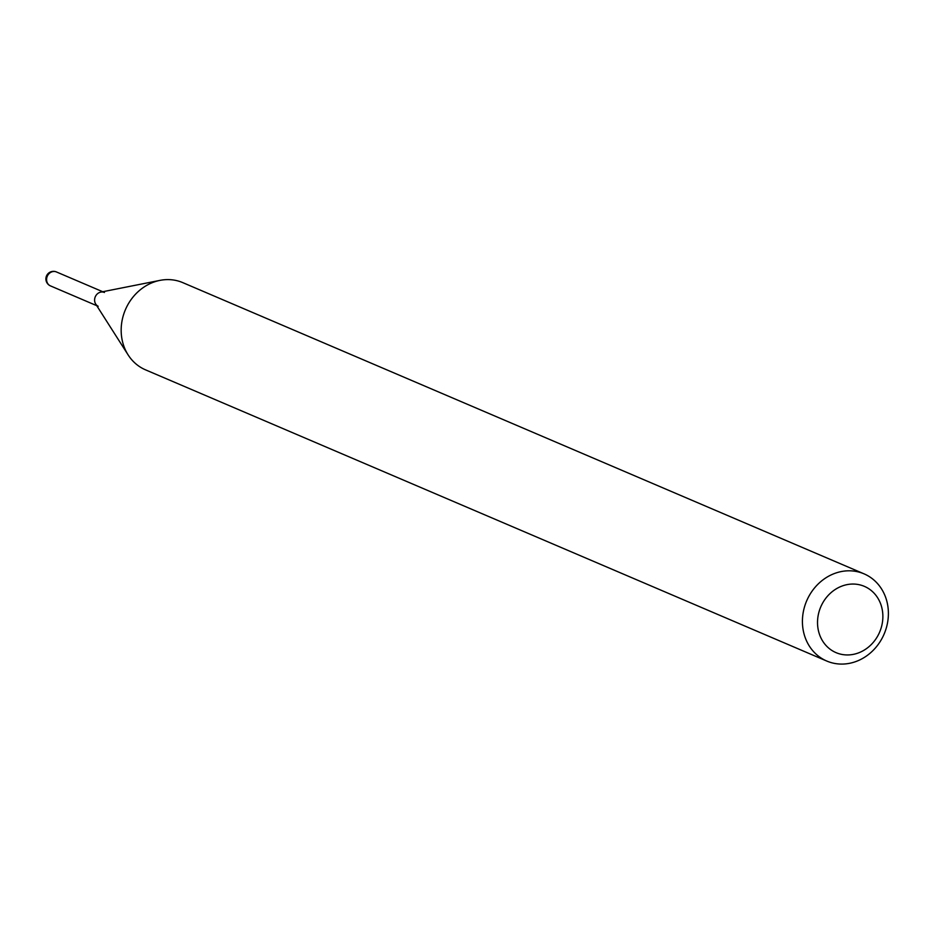<?xml version="1.0" encoding="UTF-8"?>
<svg xmlns="http://www.w3.org/2000/svg" width="933" height="933" viewBox="0 0 933 933"><rect width="100%" height="100%" fill="white"/><g stroke="black" fill="none" stroke-linecap="round" stroke-linejoin="round"><path stroke-width="1.4" d="M104.449 292.472A7.592 6.741 113.1 0 0 95.353 296.612A7.592 6.741 113.1 0 0 98.163 306.269M864.04 573.842L182.798 282.641A47.42 42.137 113.1 0 0 159.975 280.378L100.799 292.111A7.592 6.741 113.1 0 0 95.446 296.426A7.592 6.741 113.1 0 0 95.702 304.03L128.124 354.913A47.42 42.137 113.1 0 0 145.525 369.841L826.766 661.042A47.42 42.137 113.1 0 0 883.085 636.341A47.42 42.137 113.1 0 0 864.04 573.842A47.42 42.137 113.1 0 0 807.721 598.554A47.42 42.137 113.1 0 0 826.766 661.042M821.565 605.132A36.037 32.025 113.1 0 0 834.464 651.91A36.037 32.025 113.1 0 0 878.839 633.857A36.037 32.025 113.1 0 0 865.941 587.09A36.037 32.025 113.1 0 0 821.565 605.132M159.975 280.378A47.42 42.137 113.1 0 0 126.48 307.342A47.42 42.137 113.1 0 0 128.124 354.913M56.785 272.109A7.592 6.741 113.1 0 0 56.458 271.958A7.592 6.741 113.1 0 0 47.443 275.9A7.592 6.741 113.1 0 0 50.16 285.755A7.592 6.741 113.1 0 0 50.499 285.906A7.592 6.741 113.1 0 0 50.837 286.034M102.723 291.726L56.458 271.958A7.592 7.592 0 0 0 46.65 275.62A7.592 7.592 0 0 0 50.499 285.906L96.752 305.674"/></g></svg>
